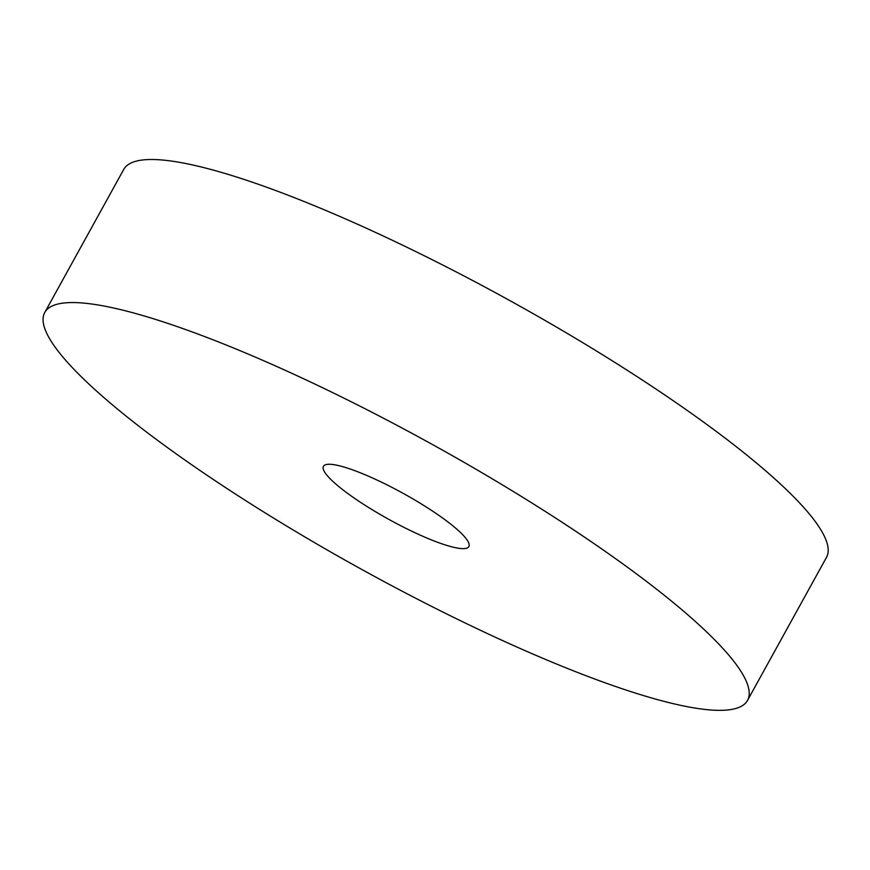 <?xml version="1.0" encoding="UTF-8"?>
<svg xmlns="http://www.w3.org/2000/svg" width="870" height="870" viewBox="0 0 870 870"><rect width="100%" height="100%" fill="white"/><g stroke="black" fill="none" stroke-linecap="round" stroke-linejoin="round"><path stroke-width="1.3" d="M443.602 544.403A83.041 14.844 28.9 0 1 362.344 503.523A83.041 14.844 28.9 0 1 323.444 466.32A83.041 14.844 28.9 0 1 403.31 493.453A83.041 14.844 28.9 0 1 468.843 546.577A83.041 14.844 28.9 0 1 443.602 544.403M44.761 312.482L123.736 169.433A401.364 71.764 28.9 0 1 509.787 300.563A401.364 71.764 28.9 0 1 826.489 557.365L747.515 700.415A401.364 71.764 -151.1 0 0 430.824 443.624A401.364 71.764 -151.1 0 0 44.761 312.482A401.364 71.764 -151.1 0 0 232.768 492.311A401.364 71.764 -151.1 0 0 625.519 689.866A401.364 71.764 -151.1 0 0 747.515 700.415"/></g></svg>
